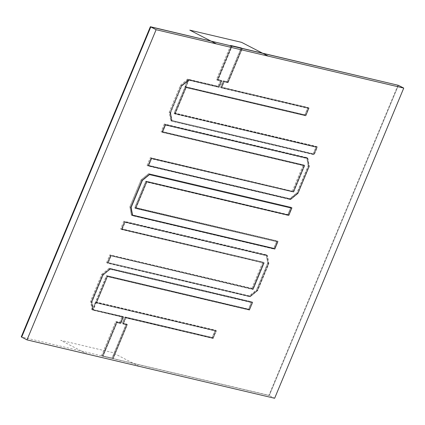 <?xml version="1.0" encoding="UTF-8"?>
<svg xmlns="http://www.w3.org/2000/svg" width="425" height="425" viewBox="0 0 425 425"><rect width="100%" height="100%" fill="white"/><g stroke="black" fill="none" stroke-linecap="round" stroke-linejoin="round"><path stroke-width="0.32" stroke-dasharray="2.12 1.59" d="M101.708 274.348L109.257 268.154L251.627 301.723L248.381 309.512L106.34 276.022L95.572 301.893L215.257 330.113L212.017 337.907L124.743 317.326L122.384 323L126.257 323.914L112.025 358.105L101.517 355.629L115.749 321.438L119.627 322.352L121.986 316.678L91.667 309.527L91.89 309.002L90.498 301.277L101.708 274.348L102.866 274.943L91.657 301.877L102.866 274.943L110.41 268.749L102.866 274.943L102.446 274.731L91.237 301.66L92.623 309.379L92.406 309.91L122.724 317.061L120.36 322.729L116.487 321.815L102.25 356.007L21.25 336.908M95.848 302.866L95.115 302.483L95.444 302.563L106.654 275.634L249.427 309.501L252.227 302.77L110.192 269.28L251.494 302.393L252.227 302.77L249.427 309.501L106.654 275.634L92.639 309.294L91.248 301.575L91.986 301.952L103.195 275.023L102.457 274.64L109.453 268.898L251.494 302.393L248.689 309.124L249.427 309.501L107.387 276.011L96.177 302.94L95.444 302.563L96.177 302.94L95.848 302.866L93.266 309.065L92.533 308.688L91.248 301.575L102.457 274.64L109.453 268.898L251.494 302.393L248.689 309.124L106.654 275.634L107.387 276.011L96.177 302.94L215.13 330.783L212.325 337.514L125.056 316.938L122.251 323.669L126.129 324.583L112.115 358.248L102.266 355.922L116.28 322.262L120.158 323.175L122.958 316.444L93.378 309.676L96.177 302.94L215.863 331.165L213.063 337.896L125.789 317.316L122.99 324.052L126.863 324.966L112.853 358.626L112.115 358.248L113.183 358.705L127.415 324.514L123.537 323.595L125.901 317.927L124.743 317.326M95.444 302.563L215.13 330.783L96.177 302.94M212.325 337.514L213.063 337.896L215.863 331.165L215.13 330.783L212.325 337.514L125.056 316.938L125.789 317.316L125.056 316.938L122.251 323.669L126.863 324.966L122.99 324.052L125.789 317.316L212.325 337.514M123.691 316.822L93.378 309.676L123.691 316.822L120.891 323.558L123.691 316.822L122.958 316.444L123.691 316.822M101.517 355.629L102.675 356.224L112.853 358.626L126.863 324.966L126.129 324.583L112.115 358.248L102.266 355.922L116.28 322.262L120.891 323.558L120.158 323.175L122.958 316.444L93.378 309.676L91.986 301.952L93.266 309.065M117.013 322.644L120.891 323.558L117.013 322.644L103.004 356.304L117.013 322.644L116.28 322.262L117.013 322.644M115.749 321.438L116.907 322.033L102.675 356.224L116.907 322.033L120.78 322.947L119.627 322.352M121.986 316.678L123.144 317.273L120.78 322.947L116.487 321.815M92.406 309.91L123.144 317.273L92.825 310.128L93.043 309.597L92.825 310.128L91.667 309.527M91.89 309.002L93.043 309.597L91.657 301.877L90.498 301.277M109.257 268.154L110.41 268.749L252.779 302.318L109.99 268.531L102.446 274.731M251.627 301.723L252.779 302.318L249.533 310.112L252.779 302.318L252.36 302.101L109.99 268.531M248.381 309.512L249.533 310.112L107.498 276.622L249.533 310.112L249.114 309.894L252.36 302.101M106.34 276.022L107.498 276.622L96.73 302.488L95.572 301.893M215.257 330.113L216.415 330.708L96.73 302.488L107.498 276.622L107.079 276.404L249.114 309.894M397.991 85.117L268.876 395.298L112.763 358.487L126.995 324.296L123.117 323.382L125.481 317.709L213.169 338.502L216.415 330.708L213.169 338.502L125.901 317.927L213.169 338.502L212.017 337.907M122.384 323L127.415 324.514L113.183 358.705L269.296 395.516L102.25 356.007M126.257 323.914L126.995 324.296M112.025 358.105L112.763 358.487M92.533 308.688L95.115 302.483M110.192 269.28L103.195 275.023L91.986 301.952L91.248 301.575L102.457 274.64L103.195 275.023L110.192 269.28M263.601 262.246L122.294 229.133L125.099 222.403L267.139 255.893L268.526 263.617L257.316 290.546L268.526 263.617L267.793 263.234L256.583 290.169L257.316 290.546L256.583 290.169L249.587 295.912L250.32 296.289L257.316 290.546L250.32 296.289L107.546 262.416L108.285 262.799L111.084 256.068L108.285 262.799L107.546 262.416L110.351 255.685L253.125 289.558L110.351 255.685L253.125 289.558L264.334 262.629L253.125 289.558L252.392 289.175L263.601 262.246L122.294 229.133L125.099 222.403L124.36 222.025L121.561 228.756L263.601 262.246L252.392 289.175L110.351 255.685L107.546 262.416L249.587 295.912L256.583 290.169L267.793 263.234L268.526 263.617L267.139 255.893L124.36 222.025L121.561 228.756L122.294 229.133L263.601 262.246M266.401 255.515L267.793 263.234L266.401 255.515L124.36 222.025L266.401 255.515M248.944 296.225L106.579 262.655L107.732 263.25L250.102 296.82L248.944 296.225L256.493 290.025L257.646 290.626L268.86 263.697L257.646 290.626L250.102 296.82L257.646 290.626L257.226 290.408L268.435 263.479L266.937 255.149L124.567 221.579L121.327 229.373L263.362 262.863L252.593 288.734L110.558 255.239L107.312 263.033L249.682 296.602L257.226 290.408M266.204 254.766L123.834 221.197L124.987 221.797L267.357 255.367L266.204 254.766L267.702 263.096L268.86 263.697L267.357 255.367L268.86 263.697L268.435 263.479M123.834 221.197L120.588 228.99L121.747 229.59L124.987 221.797L266.937 255.149M106.579 262.655L109.82 254.862L251.86 288.352L253.013 288.952L263.782 263.08L262.629 262.48L120.588 228.99M109.82 254.862L110.978 255.457L253.013 288.952L263.782 263.08L121.747 229.59L124.987 221.797L124.567 221.579M251.86 288.352L262.629 262.48M110.558 255.239L110.978 255.457L107.732 263.25L110.978 255.457L252.593 288.734M267.702 263.096L256.493 290.025M134.778 208.064L277.552 241.937L274.752 248.667L132.712 215.178L131.32 207.453L142.529 180.524L131.32 207.453L142.529 180.524L141.796 180.142L142.529 180.524L131.32 207.453L130.587 207.076L131.32 207.453L130.587 207.076L141.796 180.142L142.529 180.524L149.526 174.781L142.529 180.524L149.526 174.781L291.566 208.271L149.526 174.781L142.529 180.524L141.796 180.142L130.587 207.076L141.796 180.142L130.587 207.076L131.32 207.453L132.712 215.178L274.752 248.667L277.552 241.937L274.752 248.667L132.712 215.178L131.32 207.453L132.712 215.178L274.752 248.667L277.552 241.937L135.517 208.441L146.726 181.512L288.761 215.002L291.566 208.271L288.761 215.002L146.726 181.512L135.517 208.441L134.778 208.064L277.552 241.937L135.517 208.441L277.552 241.937L134.778 208.064L145.988 181.135L288.761 215.002L291.566 208.271L149.526 174.781L291.566 208.271L288.761 215.002L145.988 181.135L134.778 208.064L145.988 181.135L134.778 208.064L135.517 208.441L277.552 241.937L134.778 208.064M131.978 214.795L130.587 207.076L131.978 214.795L132.712 215.178L274.752 248.667L274.013 248.285L276.818 241.554L274.013 248.285L274.752 248.667L274.013 248.285L276.818 241.554L274.013 248.285L131.978 214.795L130.587 207.076L131.978 214.795L132.712 215.178L274.013 248.285L131.978 214.795M148.792 174.399L141.796 180.142L148.792 174.399L291.566 208.271L290.828 207.894L288.028 214.625L288.761 215.002L145.988 181.135L146.726 181.512L135.517 208.441L146.726 181.512L145.988 181.135L288.761 215.002L145.988 181.135L288.028 214.625L290.828 207.894L291.566 208.271L290.828 207.894L288.028 214.625L290.828 207.894L148.792 174.399L141.796 180.142L148.792 174.399L290.828 207.894L148.792 174.399M148.591 173.655L141.047 179.849L142.2 180.444L130.99 207.379L142.2 180.444L149.749 174.25L142.2 180.444L141.047 179.849L129.838 206.778L130.99 207.379L142.2 180.444L149.749 174.25L292.118 207.82L149.749 174.25L148.591 173.655L290.96 207.225L292.118 207.82L149.749 174.25L148.591 173.655L141.047 179.849L129.838 206.778L130.99 207.379L132.488 215.703L130.99 207.379L132.488 215.703L131.336 215.108L129.838 206.778L131.336 215.108L273.705 248.678L274.858 249.273L132.488 215.703L131.336 215.108L273.705 248.678L276.946 240.885L278.104 241.48L274.858 249.273L132.488 215.703L274.858 249.273L273.705 248.678L276.946 240.885L134.911 207.395L136.064 207.99L134.911 207.395L145.679 181.523L134.911 207.395L276.946 240.885L278.104 241.48L274.858 249.273L278.104 241.48L136.064 207.99L146.832 182.123L288.873 215.613L292.118 207.82L288.873 215.613L292.118 207.82L290.96 207.225L287.714 215.013L288.873 215.613L146.832 182.123L145.679 181.523L146.832 182.123L288.873 215.613L287.714 215.013L145.679 181.523L287.714 215.013L290.96 207.225L148.591 173.655M230.632 45.448L216.399 79.64L220.278 80.553L217.913 86.227L187.595 79.077L180.381 85.351L169.171 112.28L170.669 120.61L313.039 154.179L316.285 146.386L174.245 112.896L185.013 87.024L304.698 115.244L307.944 107.451L220.671 86.875L223.035 81.202L226.907 82.115L241.145 47.924M184.997 86.557L186.06 87.013L174.85 113.942L186.06 87.013L185.327 86.636L174.117 113.565L174.85 113.942L316.891 147.438L174.117 113.565L316.152 147.055L316.891 147.438L314.086 154.169L316.891 147.438L316.152 147.055L313.353 153.786L314.086 154.169L171.312 120.296L169.92 112.577L181.13 85.643L181.868 86.025L188.865 80.282L219.178 87.428L188.126 79.9L219.178 87.428L221.983 80.697L219.178 87.428L218.445 87.051L221.25 80.32L221.983 80.697L217.372 79.406L221.983 80.697L218.105 79.783L232.119 46.123L218.105 79.783L217.372 79.406L231.386 45.741L217.372 79.406L221.25 80.32L218.445 87.051L188.126 79.9L181.13 85.643L169.92 112.577L171.312 120.296L313.353 153.786L316.152 147.055L174.117 113.565L185.327 86.636L305.012 114.856L307.812 108.12L220.543 87.545L223.343 80.814L227.221 81.728L241.23 48.062L227.221 81.728L227.954 82.105L241.968 48.445L227.954 82.105L223.343 80.814L227.954 82.105L223.343 80.814L220.543 87.545L307.812 108.12L221.276 87.922L224.081 81.191L221.276 87.922L308.55 108.502L305.745 115.233L308.55 108.502L307.812 108.12L305.012 114.856L305.745 115.233L186.06 87.013L185.327 86.636L188.126 79.9L188.865 80.282L186.06 87.013L184.997 86.557L187.579 80.352L181.13 85.643L181.868 86.025L170.659 112.954L169.92 112.577L170.659 112.954L181.868 86.025L188.312 80.734L187.579 80.352M226.907 82.115L228.066 82.716L224.188 81.802L221.829 87.47L220.671 86.875M187.377 79.608L188.53 80.203L188.753 79.672L219.072 86.822L221.43 81.148L221.011 80.931L218.652 86.604L188.333 79.454L181.119 85.728L169.904 112.662L171.408 120.987L313.777 154.557L317.018 146.768L174.983 113.273L185.752 87.407L305.437 115.627L308.678 107.833L221.409 87.252L223.768 81.584L228.066 82.716L242.298 48.519L228.066 82.716L224.188 81.802L221.829 87.47L309.097 108.051L305.857 115.844L186.171 87.624L185.013 87.024M223.035 81.202L223.768 81.584M307.944 107.451L309.097 108.051L305.857 115.844L186.171 87.624L175.403 113.491L317.438 146.981L314.197 154.774L171.827 121.205L170.329 112.88L181.539 85.946L188.53 80.203L181.539 85.946L180.381 85.351M304.698 115.244L305.437 115.627M174.245 112.896L175.403 113.491L317.438 146.981L314.197 154.774L171.827 121.205L170.329 112.88L181.539 85.946L181.119 85.728M316.285 146.386L317.018 146.768M313.039 154.179L313.777 154.557M170.669 120.61L171.408 120.987M169.171 112.28L169.904 112.662M187.595 79.077L188.753 79.672L219.072 86.822L221.43 81.148L220.278 80.553M217.913 86.227L218.652 86.604M231.37 45.826L217.138 80.017L221.43 81.148L217.558 80.235L231.79 46.043L217.558 80.235L216.399 79.64M185.73 86.934L188.312 80.734M172.045 120.679L170.659 112.954L172.045 120.679M185.327 86.636L305.012 114.856L186.06 87.013M292.857 191.951L151.555 158.844L148.755 165.575L290.79 199.065L297.787 193.322L308.996 166.393L297.787 193.322L297.054 192.945L308.263 166.01L308.996 166.393L308.263 166.01L306.871 158.291L307.61 158.674L308.996 166.393L307.61 158.674L165.569 125.178L306.871 158.291L164.831 124.801L165.569 125.178L162.764 131.915L165.569 125.178L164.831 124.801L162.031 131.532L162.764 131.915L304.805 165.405L162.031 131.532L304.072 165.022L304.805 165.405L293.595 192.334L304.805 165.405L304.072 165.022L292.857 191.951L150.822 158.461L292.857 191.951L304.072 165.022L162.031 131.532L164.831 124.801L306.871 158.291L308.263 166.01L297.054 192.945L297.787 193.322L290.79 199.065L148.755 165.575L151.555 158.844L150.822 158.461L292.857 191.951M290.057 198.688L297.054 192.945L290.057 198.688L290.79 199.065L148.017 165.192L148.755 165.575L148.017 165.192L150.822 158.461L148.017 165.192L290.057 198.688M306.675 157.542L164.305 123.973L165.458 124.573L307.828 158.143L306.675 157.542L308.173 165.872L309.326 166.472L298.116 193.402L290.572 199.596L298.116 193.402L296.963 192.801L308.173 165.872M307.828 158.143L309.326 166.472L298.116 193.402L297.697 193.184L308.906 166.255L309.326 166.472L307.828 158.143L307.408 157.925L165.038 124.355L307.828 158.143M289.414 199.001L147.045 165.431L148.203 166.026L290.572 199.596L289.414 199.001L296.963 192.801M151.029 158.015L151.449 158.233L148.203 166.026L151.449 158.233L293.484 191.728L292.331 191.128L150.291 157.638L151.449 158.233L293.484 191.728L304.252 165.856L162.217 132.366L165.458 124.573L162.217 132.366L161.059 131.766L303.099 165.261L304.252 165.856L161.798 132.148L303.832 165.638L293.064 191.51L151.029 158.015L147.783 165.808L290.572 199.596L147.783 165.808M147.045 165.431L150.291 157.638M303.099 165.261L292.331 191.128M164.305 123.973L161.059 131.766M146.413 181.905L146.832 182.123L136.064 207.99L278.104 241.48L135.644 207.772L146.413 181.905L288.453 215.395L291.693 207.602L149.329 174.032L141.78 180.227L130.571 207.161L132.069 215.486L274.438 249.055L277.684 241.267L135.644 207.772M268.876 395.298L269.296 395.516L398.411 85.329L269.296 395.516L274.635 398.273M290.153 199.378L297.697 193.184M308.906 166.255L307.408 157.925M303.832 165.638L304.252 165.856L293.484 191.728L293.064 191.51M165.038 124.355L161.798 132.148M174.983 113.273L175.403 113.491L186.171 87.624L185.752 87.407M308.678 107.833L221.409 87.252M227.646 82.498L241.878 48.307M188.333 79.454L188.753 79.672L188.53 80.203L188.11 79.985M217.138 80.017L221.011 80.931M212.75 338.284L215.996 330.496L96.31 302.271L107.079 276.404M120.36 322.729L120.78 322.947L123.144 317.273L122.724 317.061M92.623 309.379L93.043 309.597L91.657 301.877L91.237 301.66M96.31 302.271L215.996 330.496M125.481 317.709L125.901 317.927L123.537 323.595L123.117 323.382M146.832 182.123L136.064 207.99M263.362 262.863L121.327 229.373M249.682 296.602L107.312 263.033M132.069 215.486L132.488 215.703M274.438 249.055L274.858 249.273M277.684 241.267L278.104 241.48M288.453 215.395L288.873 215.613M149.329 174.032L149.749 174.25M141.78 180.227L142.2 180.444M130.571 207.161L130.99 207.379M291.693 207.602L292.118 207.82M139.156 366.329L112.471 352.538L60.69 340.324L87.375 354.121"/><path stroke-width="0.64" d="M241.145 47.924L230.632 45.448L231.79 46.043L241.968 48.445L231.386 45.741L242.298 48.519L241.145 47.924M27.009 339.883L21.25 336.908L150.365 26.727L231.79 46.043L150.785 26.945L21.67 337.126L150.785 26.945L398.411 85.329L403.75 88.092L156.124 29.702L27.009 339.883L274.635 398.273L403.75 88.092M150.365 26.727L156.124 29.702M241.878 48.307L398.411 85.329L241.878 48.307M87.375 354.121L139.156 366.329M216.49 43.934L268.271 56.148L241.586 42.351L189.805 30.143L216.49 43.934"/></g></svg>
